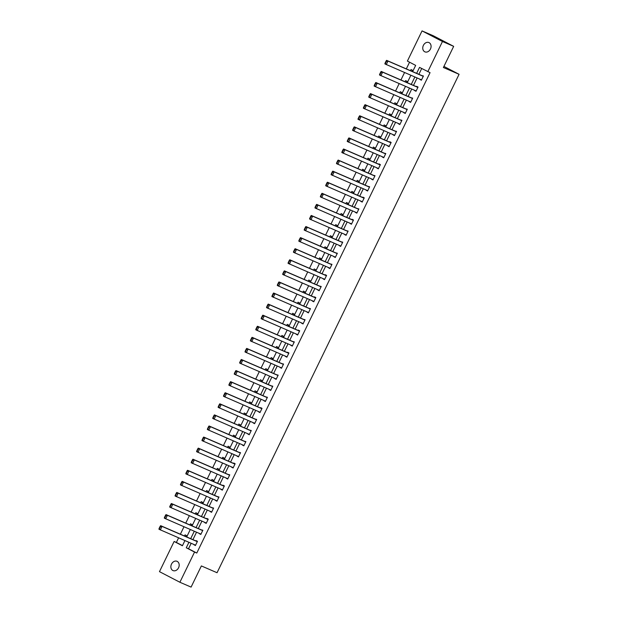 <?xml version="1.0" encoding="UTF-8"?>
<svg xmlns="http://www.w3.org/2000/svg" width="618" height="618" viewBox="0 0 618 618"><rect width="100%" height="100%" fill="white"/><g stroke="black" fill="none" stroke-linecap="round" stroke-linejoin="round"><path stroke-width="0.93" d="M430.445 49.046A5.052 3.978 113.4 0 1 424.906 51.85A5.052 3.978 113.4 0 1 423.384 45.377A5.052 3.978 113.4 0 1 428.923 42.565A5.052 3.978 113.4 0 1 430.445 49.046M178.556 567.78A5.052 3.978 113.4 0 1 173.017 570.584A5.052 3.978 113.4 0 1 171.495 564.11A5.052 3.978 113.4 0 1 177.034 561.306A5.052 3.978 113.4 0 1 178.556 567.78M412.639 71.618L415.667 65.384L407.393 61.082L422.048 30.9L433.257 35.744L453.666 46.35L443.392 67.509L459.074 74.299L217.049 572.724L201.368 565.933L191.093 587.1L179.892 582.256L159.475 571.65L174.129 541.468L182.41 545.764L184.921 540.595M178.594 537.861L176.369 542.442L174.129 541.468M409.556 62.209L406.32 68.884M404.551 72.53L400.943 79.961M399.166 83.608L395.559 91.039M393.79 94.693L390.182 102.117M388.405 105.771L384.798 113.202M383.029 116.848L379.421 124.28M377.644 127.926L374.037 135.357M372.268 139.011L368.66 146.435M366.891 150.089L363.284 157.513M361.507 161.167L357.899 168.598M356.13 172.244L352.523 179.676M350.746 183.322L347.138 190.753M345.369 194.407L341.762 201.831M339.993 205.485L336.385 212.916M334.608 216.563L331.001 223.994M329.232 227.64L325.624 235.072M323.847 238.718L320.24 246.149M318.471 249.803L314.863 257.227M313.087 260.881L309.479 268.312M307.71 271.959L304.102 279.39M302.333 283.036L298.726 290.468M296.949 294.114L293.341 301.545M291.572 305.199L287.965 312.623M286.188 316.277L282.58 323.708M280.811 327.355L277.204 334.786M275.435 338.432L271.827 345.864M270.051 349.51L266.443 356.941M264.674 360.595L261.066 368.019M259.29 371.673L255.682 379.104M253.913 382.751L250.305 390.182M248.536 393.828L244.929 401.26M243.152 404.914L239.545 412.337M237.775 415.991L234.168 423.415M232.391 427.069L228.784 434.5M227.015 438.147L223.407 445.578M221.63 449.224L218.023 456.656M216.254 460.31L212.646 467.733M210.877 471.387L207.269 478.819M205.493 482.465L201.885 489.896M200.116 493.543L196.509 500.974M194.732 504.62L191.124 512.052M189.355 515.706L185.748 523.129M183.979 526.783L180.371 534.215M459.074 74.299L443.917 66.427M176.369 542.442L182.48 545.609M185.933 536.617L186.443 535.574L185.06 534.856L184.504 535.999M191.317 525.539L191.819 524.497L190.444 523.778L189.888 524.921M196.694 514.462L197.204 513.411L195.821 512.701L195.265 513.844M202.071 503.384L202.58 502.334L201.205 501.615L200.649 502.766M207.455 492.299L207.965 491.256L206.582 490.537L206.026 491.689M212.831 481.221L213.341 480.178L211.959 479.46L211.402 480.603M218.216 470.144L218.718 469.101L217.343 468.382L216.787 469.525M223.592 459.066L224.102 458.015L222.719 457.305L222.163 458.448M228.969 447.988L229.479 446.938L228.104 446.219L227.548 447.37M234.353 436.903L234.863 435.86L233.48 435.142L232.924 436.293M239.73 425.825L240.24 424.782L238.857 424.064L238.301 425.207M245.114 414.748L245.616 413.705L244.241 412.986L243.685 414.13M250.491 403.67L251.001 402.619L249.618 401.909L249.062 403.052M255.867 392.592L256.377 391.542L255.002 390.823L254.446 391.974M261.252 381.507L261.762 380.464L260.379 379.746L259.823 380.889M266.628 370.429L267.138 369.386L265.763 368.668L265.207 369.811M272.013 359.352L272.523 358.309L271.14 357.59L270.584 358.734M277.389 348.274L277.899 347.223L276.516 346.513L275.96 347.656M282.774 337.196L283.276 336.146L281.901 335.427L281.344 336.578M288.15 326.111L288.66 325.068L287.277 324.35L286.721 325.493M293.527 315.033L294.037 313.99L292.662 313.272L292.105 314.415M298.911 303.956L299.421 302.905L298.038 302.194L297.482 303.338M304.288 292.878L304.798 291.827L303.415 291.117L302.859 292.26M309.672 281.8L310.174 280.75L308.799 280.031L308.243 281.182M315.049 270.715L315.559 269.672L314.176 268.954L313.62 270.097M320.425 259.637L320.935 258.594L319.56 257.876L319.004 259.019M325.81 248.56L326.319 247.509L324.937 246.798L324.38 247.942M331.186 237.482L331.696 236.431L330.321 235.713L329.765 236.864M336.571 226.397L337.073 225.354L335.698 224.635L335.141 225.786M341.947 215.319L342.457 214.276L341.074 213.558L340.518 214.701M347.331 204.241L347.834 203.198L346.459 202.48L345.902 203.623M352.708 193.164L353.218 192.113L351.835 191.402L351.279 192.546M358.085 182.086L358.594 181.035L357.219 180.317L356.663 181.468M363.469 171.001L363.979 169.958L362.596 169.239L362.04 170.39M368.846 159.923L369.355 158.88L367.973 158.162L367.416 159.305M374.23 148.845L374.732 147.802L373.357 147.084L372.801 148.227M379.606 137.768L380.116 136.717L378.734 136.006L378.177 137.15M384.983 126.69L385.493 125.639L384.118 124.921L383.562 126.072M390.367 115.605L390.877 114.562L389.494 113.843L388.938 114.987M395.744 104.527L396.254 103.484L394.871 102.766L394.315 103.909M401.128 93.449L401.63 92.406L400.255 91.688L399.699 92.831M406.505 82.372L407.015 81.321L405.632 80.61L405.076 81.754M411.882 71.294L412.391 70.243L411.016 69.525L410.46 70.676M191.155 543.292L188.513 548.745L196.787 553.04L430.051 72.654L419.529 67.385L416.64 73.349M421.7 68.513L418.88 74.314M417.104 77.968L413.496 85.392M411.727 89.046L408.119 96.478M406.35 100.124L402.743 107.555M400.966 111.201L397.359 118.633M395.59 122.287L391.982 129.71M390.205 133.364L386.598 140.788M384.829 144.442L381.221 151.873M379.444 155.52L375.837 162.951M374.068 166.597L370.46 174.029M368.691 177.683L365.084 185.106M363.307 188.76L359.699 196.192M357.93 199.838L354.323 207.269M352.546 210.916L348.938 218.347M347.169 221.993L343.562 229.425M341.793 233.079L338.185 240.502M336.408 244.156L332.801 251.588M331.032 255.234L327.424 262.665M325.647 266.312L322.04 273.743M320.271 277.389L316.663 284.821M314.886 288.475L311.279 295.898M309.51 299.552L305.902 306.984M304.133 310.63L300.526 318.061M298.749 321.708L295.141 329.139M293.372 332.785L289.765 340.217M287.988 343.871L284.38 351.294M282.611 354.948L279.004 362.38M277.235 366.026L273.627 373.457M271.85 377.104L268.243 384.535M266.474 388.189L262.866 395.613M261.09 399.267L257.482 406.69M255.713 410.344L252.105 417.776M250.336 421.422L246.729 428.853M244.952 432.5L241.344 439.931M239.575 443.585L235.968 451.009M234.191 454.663L230.584 462.094M228.814 465.74L225.207 473.172M223.43 476.818L219.823 484.249M218.054 487.896L214.446 495.327M212.677 498.981L209.069 506.405M207.293 510.059L203.685 517.49M201.916 521.136L198.308 528.568M196.532 532.214L192.924 539.645M194.152 544.589L195.404 545.563L197.474 541.306L196.099 540.588L195.921 540.943M199.529 533.512L200.788 534.485L202.859 530.221L201.306 529.865M204.913 522.434L206.165 523.407L208.235 519.143L206.86 518.425L206.682 518.78M210.29 511.356L211.549 512.33L213.612 508.066L212.067 507.702M215.674 500.271L216.926 501.244L218.996 496.988L217.443 496.625M221.051 489.193L222.302 490.167L224.373 485.91L222.998 485.192L222.82 485.547M226.427 478.116L227.687 479.089L229.757 474.825L228.204 474.47M231.812 467.038L233.063 468.011L235.134 463.747L233.758 463.029L233.581 463.384M237.188 455.96L238.448 456.934L240.518 452.67L238.965 452.306M242.573 444.875L243.824 445.848L245.894 441.592L244.342 441.229M247.949 433.797L249.209 434.771L251.271 430.514L249.726 430.151M253.334 422.72L254.585 423.693L256.655 419.429L255.103 419.074M258.71 411.642L259.962 412.615L262.032 408.351L260.657 407.633L260.479 407.988M264.087 400.564L265.346 401.538L267.416 397.274L265.864 396.91M269.471 389.479L270.723 390.452L272.793 386.196L271.24 385.833M274.848 378.401L276.107 379.375L278.17 375.111L276.625 374.755M280.232 367.324L281.484 368.297L283.554 364.033L282.001 363.678M285.609 356.246L286.86 357.219L288.93 352.955L287.555 352.237L287.378 352.592M290.985 345.168L292.244 346.134L294.315 341.878L292.762 341.515M296.37 334.083L297.621 335.056L299.691 330.8L298.316 330.082L298.139 330.437M301.746 323.005L303.005 323.979L305.076 319.715L303.523 319.359M307.131 311.928L308.382 312.901L310.452 308.637L308.9 308.274M312.507 300.85L313.759 301.823L315.829 297.559L314.454 296.841L314.276 297.196M317.884 289.772L319.143 290.738L321.213 286.482L319.661 286.119M323.268 278.687L324.52 279.66L326.59 275.404L325.215 274.686L325.037 275.041M328.645 267.609L329.904 268.583L331.974 264.319L330.421 263.963M334.029 256.532L335.28 257.505L337.351 253.241L335.798 252.878M339.406 245.454L340.665 246.427L342.727 242.163L341.182 241.8M344.79 234.369L346.041 235.342L348.112 231.086L346.559 230.723M350.167 223.291L351.418 224.264L353.488 220.008L352.113 219.29L351.936 219.645M355.543 212.213L356.802 213.187L358.873 208.923L357.32 208.567M360.927 201.136L362.179 202.109L364.249 197.845L362.874 197.127L362.696 197.482M366.304 190.058L367.563 191.032L369.626 186.767L368.081 186.404M371.688 178.973L372.94 179.946L375.01 175.69L373.457 175.327M377.065 167.895L378.316 168.868L380.387 164.612L379.012 163.894L378.834 164.249M382.442 156.817L383.701 157.791L385.771 153.527L384.218 153.171M387.826 145.74L389.077 146.713L391.148 142.449L389.773 141.731L389.595 142.086M393.202 134.662L394.462 135.636L396.532 131.371L394.979 131.008M398.587 123.577L399.838 124.55L401.909 120.294L400.356 119.931M403.963 112.499L405.223 113.473L407.285 109.208L405.74 108.853M409.348 101.422L410.599 102.395L412.67 98.131L411.117 97.775M414.724 90.344L415.976 91.317L418.046 87.053L416.671 86.335L416.493 86.69M420.101 79.266L421.36 80.232L423.43 75.975L421.878 75.612M453.666 46.35L442.465 41.499L427.81 71.688M422.048 30.9L442.465 41.499M196.787 553.04L194.546 552.067L179.892 582.256M188.915 542.326L186.273 547.772L194.546 552.067M414.863 76.995L411.256 84.427M409.487 88.073L405.879 95.504M404.11 99.158L400.503 106.582M398.726 110.236L395.118 117.667M393.349 121.313L389.742 128.745M387.965 132.391L384.357 139.822M382.588 143.469L378.981 150.9M377.204 154.554L373.596 161.978M371.827 165.632L368.22 173.063M366.451 176.709L362.843 184.141M361.066 187.787L357.459 195.218M355.69 198.872L352.082 206.296M350.306 209.95L346.698 217.374M344.929 221.028L341.321 228.459M339.552 232.105L335.945 239.537M334.168 243.183L330.56 250.614M328.791 254.268L325.184 261.692M323.407 265.346L319.8 272.777M318.031 276.424L314.423 283.855M312.646 287.501L309.039 294.933M307.27 298.579L303.662 306.01M301.893 309.664L298.285 317.088M296.509 320.742L292.901 328.173M291.132 331.82L287.524 339.251M285.748 342.897L282.14 350.329M280.371 353.975L276.764 361.406M274.995 365.06L271.387 372.484M269.61 376.138L266.003 383.569M264.234 387.216L260.626 394.647M258.849 398.293L255.242 405.725M253.473 409.371L249.865 416.802M248.096 420.456L244.489 427.88M242.712 431.534L239.104 438.965M237.335 442.612L233.728 450.043M231.951 453.689L228.343 461.121M226.574 464.775L222.967 472.198M221.19 475.852L217.582 483.276M215.813 486.93L212.206 494.361M210.437 498.008L206.829 505.439M205.052 509.085L201.445 516.517M199.676 520.171L196.068 527.594M194.291 531.248L190.684 538.68M186.69 536.949L190.298 529.518M192.067 525.864L195.674 518.44M197.451 514.786L201.059 507.363M202.828 503.709L206.435 496.277M208.212 492.631L211.819 485.2M213.589 481.553L217.196 474.122M218.973 470.468L222.58 463.044M224.349 459.39L227.957 451.967M229.726 448.313L233.334 440.881M235.11 437.235L238.718 429.804M240.487 426.157L244.095 418.726M245.871 415.072L249.479 407.648M251.248 403.994L254.855 396.563M256.624 392.917L260.232 385.485M262.009 381.839L265.616 374.408M267.385 370.761L270.993 363.33M272.77 359.676L276.377 352.252M278.146 348.598L281.754 341.167M283.531 337.521L287.138 330.089M288.907 326.443L292.515 319.012M294.284 315.365L297.891 307.934M299.668 304.28L303.276 296.856M305.045 293.202L308.652 285.771M310.429 282.125L314.037 274.693M315.806 271.047L319.413 263.616M321.182 259.962L324.79 252.538M326.567 248.884L330.174 241.46M331.943 237.806L335.551 230.375M337.328 226.729L340.935 219.297M342.704 215.651L346.312 208.22M348.081 204.566L351.688 197.142M353.465 193.488L357.073 186.064M358.842 182.41L362.449 174.979M364.226 171.333L367.834 163.901M369.603 160.255L373.21 152.824M374.987 149.17L378.595 141.746M380.364 138.092L383.971 130.661M385.74 127.014L389.348 119.583M391.124 115.937L394.732 108.505M396.501 104.859L400.109 97.428M401.885 93.774L405.493 86.35M407.262 82.696L410.87 75.265M188.513 548.745L186.273 547.772M195.458 545.462L194.029 544.844M200.835 534.385L199.405 533.767M206.211 523.307L204.79 522.689M211.595 512.229L210.166 511.611M216.972 501.152L215.543 500.534M222.356 490.066L220.927 489.448M227.733 478.989L226.304 478.371M233.11 467.911L231.688 467.293M238.494 456.833L237.065 456.215M243.871 445.756L242.449 445.138M249.255 434.67L247.826 434.052M254.631 423.593L253.202 422.975M260.016 412.515L258.587 411.897M265.392 401.437L263.963 400.819M270.769 390.36L269.348 389.742M276.153 379.274L274.724 378.656M281.53 368.197L280.101 367.579M286.914 357.119L285.485 356.501M292.291 346.041L290.862 345.423M297.667 334.956L296.246 334.346M303.052 323.878L301.623 323.26M308.428 312.801L307.007 312.183M313.813 301.723L312.384 301.105M319.189 290.645L317.76 290.027M324.574 279.56L323.144 278.942M329.95 268.482L328.521 267.864M335.327 257.405L333.905 256.787M340.711 246.327L339.282 245.709M346.088 235.249L344.659 234.631M351.472 224.164L350.043 223.546M356.849 213.086L355.42 212.468M362.225 202.009L360.804 201.391M367.61 190.931L366.18 190.313M372.986 179.853L371.557 179.235M378.37 168.768L376.941 168.15M383.747 157.69L382.318 157.072M389.124 146.613L387.702 145.995M394.508 135.535L393.079 134.917M399.885 124.457L398.463 123.839M405.269 113.372L403.84 112.754M410.646 102.294L409.216 101.676M416.03 91.217L414.601 90.599M421.406 80.139L419.977 79.521M195.582 545.207L158.926 529.232L160.78 526.466L160.224 526.181L159.019 528.66M197.351 541.561L160.657 525.679L162.032 526.397L160.309 529.95L159.568 528.946M197.304 541.662L162.032 526.397L160.78 526.466M160.657 525.679L160.224 526.181M200.958 534.13L164.311 518.154L166.157 515.381L165.609 515.095L164.396 517.583M202.735 530.483L166.033 514.601L167.408 515.319L165.686 518.873L164.952 517.869M202.681 530.576L167.408 515.319L166.157 515.381M166.033 514.601L165.609 515.095M206.342 523.052L169.687 507.077L171.534 504.303L170.985 504.018L169.78 506.505M208.111 519.398L171.41 503.523L172.793 504.242L171.07 507.787L170.329 506.791M208.065 519.499L172.793 504.242L171.534 504.303M171.41 503.523L170.985 504.018M211.719 511.974L175.072 495.991L176.918 493.226L176.362 492.94L175.157 495.427M213.488 508.32L176.794 492.446L178.169 493.164L176.447 496.71L175.713 495.713M213.442 508.421L178.169 493.164L176.918 493.226M176.794 492.446L176.362 492.94M217.096 500.889L180.448 484.914L182.295 482.148L181.746 481.862L180.541 484.35M218.872 497.243L182.171 481.368L183.554 482.079L181.831 485.632L181.089 484.636M218.826 497.343L183.554 482.079L182.295 482.148M182.171 481.368L181.746 481.862M222.48 489.811L185.825 473.836L187.679 471.07L187.123 470.785L185.918 473.264M224.249 486.165L187.555 470.283L188.93 471.001L187.208 474.554L186.466 473.55M224.203 486.266L188.93 471.001L187.679 471.07M187.555 470.283L187.123 470.785M227.857 478.734L191.209 462.758L193.055 459.985L192.507 459.699L191.294 462.187M229.633 475.087L192.932 459.205L194.315 459.923L192.584 463.477L191.85 462.473M229.579 475.18L194.315 459.923L193.055 459.985M192.932 459.205L192.507 459.699M233.241 467.656L196.586 451.681L198.44 448.907L197.884 448.622L196.678 451.109M235.01 464.002L198.308 448.127L199.691 448.846L197.969 452.391L197.227 451.395M234.964 464.103L199.691 448.846L198.44 448.907M198.308 448.127L197.884 448.622M238.618 456.578L201.97 440.595L203.816 437.83L203.268 437.544L202.055 440.031M240.387 452.924L203.693 437.05L205.068 437.76L203.345 441.314L202.611 440.317M240.34 453.025L205.068 437.76L203.816 437.83M203.693 437.05L203.268 437.544M243.994 445.493L207.347 429.518L209.193 426.752L208.645 426.466L207.439 428.946M245.771 441.847L209.069 425.972L210.452 426.683L208.729 430.236L207.988 429.24M245.725 441.947L210.452 426.683L209.193 426.752M209.069 425.972L208.645 426.466M249.378 434.415L212.723 418.44L214.577 415.675L214.021 415.381L212.816 417.868M251.147 430.769L214.454 414.887L215.829 415.605L214.106 419.159L213.372 418.154M251.101 430.862L215.829 415.605L214.577 415.675M214.454 414.887L214.021 415.381M254.755 423.338L218.108 407.362L219.954 404.589L219.405 404.303L218.2 406.791M256.532 419.684L219.83 403.809L221.213 404.527L219.483 408.081L218.749 407.077M256.478 419.784L221.213 404.527L219.954 404.589M219.83 403.809L219.405 404.303M260.139 412.26L223.484 396.285L225.338 393.511L224.782 393.226L223.577 395.713M261.908 408.606L225.207 392.731L226.59 393.45L224.867 396.995L224.125 395.999M261.862 408.707L226.59 393.45L225.338 393.511M225.207 392.731L224.782 393.226M265.516 401.182L228.869 385.199L230.715 382.434L230.166 382.148L228.954 384.635M267.293 397.529L230.591 381.654L231.966 382.364L230.244 385.918L229.51 384.921M267.239 397.629L231.966 382.364L230.715 382.434M230.591 381.654L230.166 382.148M270.893 390.097L234.245 374.122L236.091 371.356L235.543 371.07L234.338 373.55M272.669 386.451L235.968 370.576L237.351 371.287L235.628 374.84L234.886 373.844M272.623 386.551L237.351 371.287L236.091 371.356M235.968 370.576L235.543 371.07M276.277 379.019L239.629 363.044L241.476 360.279L240.92 359.985L239.714 362.472M278.046 375.373L241.352 359.491L242.727 360.209L241.005 363.763L240.271 362.758M278 375.466L242.727 360.209L241.476 360.279M241.352 359.491L240.92 359.985M281.654 367.942L245.006 351.966L246.852 349.193L246.304 348.907L245.099 351.395M283.43 364.288L246.729 348.413L248.112 349.131L246.381 352.677L245.647 351.681M283.384 364.388L248.112 349.131L246.852 349.193M246.729 348.413L246.304 348.907M287.038 356.864L250.383 340.889L252.237 338.116L251.68 337.83L250.475 340.317M288.807 353.21L252.113 337.335L253.488 338.054L251.765 341.599L251.024 340.603M288.76 353.311L253.488 338.054L252.237 338.116M252.113 337.335L251.68 337.83M292.414 345.779L255.767 329.803L257.613 327.038L257.065 326.752L255.852 329.239M294.191 342.133L257.49 326.258L258.872 326.968L257.142 330.522L256.408 329.525M294.137 342.233L258.872 326.968L257.613 327.038M257.49 326.258L257.065 326.752M297.799 334.701L261.144 318.726L262.99 315.96L262.441 315.674L261.236 318.154M299.568 331.055L262.866 315.172L264.249 315.891L262.526 319.444L261.785 318.44M299.521 331.155L264.249 315.891L262.99 315.96M262.866 315.172L262.441 315.674M303.175 323.623L266.528 307.648L268.374 304.875L267.818 304.589L266.613 307.076M304.944 319.977L268.251 304.095L269.626 304.813L267.903 308.367L267.169 307.362M304.898 320.07L269.626 304.813L268.374 304.875M268.251 304.095L267.818 304.589M308.552 312.546L271.905 296.57L273.751 293.797L273.202 293.511L271.997 295.999M310.329 308.892L273.627 293.017L275.01 293.735L273.287 297.281L272.546 296.285M310.282 308.992L275.01 293.735L273.751 293.797M273.627 293.017L273.202 293.511M313.936 301.468L277.281 285.493L279.135 282.72L278.579 282.434L277.374 284.921M315.705 297.814L279.012 281.939L280.387 282.658L278.664 286.204L277.922 285.207M315.659 297.915L280.387 282.658L279.135 282.72M279.012 281.939L278.579 282.434M319.313 290.383L282.665 274.407L284.512 271.642L283.963 271.356L282.75 273.844M321.09 286.737L284.388 270.862L285.771 271.572L284.041 275.126L283.307 274.129M321.036 286.837L285.771 271.572L284.512 271.642M284.388 270.862L283.963 271.356M324.697 279.305L288.042 263.33L289.896 260.564L289.34 260.278L288.135 262.758M326.466 275.659L289.765 259.776L291.148 260.495L289.425 264.048L288.683 263.044M326.42 275.759L291.148 260.495L289.896 260.564M289.765 259.776L289.34 260.278M330.074 268.227L293.426 252.252L295.273 249.479L294.724 249.193L293.511 251.68M331.843 264.581L295.149 248.699L296.524 249.417L294.801 252.971L294.068 251.966M331.796 264.674L296.524 249.417L295.273 249.479M295.149 248.699L294.724 249.193M335.45 257.15L298.803 241.174L300.649 238.401L300.101 238.115L298.896 240.603M337.227 253.496L300.526 237.621L301.908 238.339L300.186 241.885L299.444 240.889M337.181 253.596L301.908 238.339L300.649 238.401M300.526 237.621L300.101 238.115M340.835 246.072L304.18 230.089L306.034 227.324L305.477 227.038L304.272 229.525M342.604 242.418L305.91 226.543L307.285 227.262L305.562 230.808L304.829 229.811M342.557 242.519L307.285 227.262L306.034 227.324M305.91 226.543L305.477 227.038M346.211 234.987L309.564 219.011L311.41 216.246L310.862 215.96L309.657 218.448M347.988 231.341L311.287 215.466L312.669 216.176L310.939 219.73L310.205 218.733M347.942 231.441L312.669 216.176L311.41 216.246M311.287 215.466L310.862 215.96M351.596 223.909L314.941 207.934L316.795 205.168L316.238 204.882L315.033 207.362M353.365 220.263L316.671 204.38L318.046 205.099L316.323 208.652L315.582 207.648M353.318 220.363L318.046 205.099L316.795 205.168M316.671 204.38L316.238 204.882M356.972 212.831L320.325 196.856L322.171 194.083L321.623 193.797L320.41 196.285M358.749 209.185L322.048 193.303L323.423 194.021L321.7 197.575L320.966 196.57M358.695 209.278L323.423 194.021L322.171 194.083M322.048 193.303L321.623 193.797M362.357 201.754L325.701 185.779L327.548 183.005L326.999 182.719L325.794 185.207M364.126 198.1L327.424 182.225L328.807 182.943L327.084 186.489L326.343 185.493M364.079 198.2L328.807 182.943L327.548 183.005M327.424 182.225L326.999 182.719M367.733 190.676L331.086 174.693L332.932 171.928L332.376 171.642L331.171 174.129M369.502 187.022L332.808 171.147L334.183 171.858L332.461 175.412L331.727 174.415M369.456 187.123L334.183 171.858L332.932 171.928M332.808 171.147L332.376 171.642M373.11 179.591L336.462 163.615L338.309 160.85L337.76 160.564L336.555 163.044M374.887 175.945L338.185 160.07L339.568 160.78L337.845 164.334L337.104 163.337M374.84 176.045L339.568 160.78L338.309 160.85M338.185 160.07L337.76 160.564M378.494 168.513L341.839 152.538L343.693 149.772L343.137 149.479L341.932 151.966M380.263 164.867L343.569 148.984L344.944 149.703L343.222 153.256L342.48 152.252M380.217 164.96L344.944 149.703L343.693 149.772M343.569 148.984L343.137 149.479M383.871 157.435L347.223 141.46L349.07 138.687L348.521 138.401L347.308 140.889M385.647 153.782L348.946 137.907L350.329 138.625L348.598 142.179L347.864 141.174M385.593 153.882L350.329 138.625L349.07 138.687M348.946 137.907L348.521 138.401M389.255 146.358L352.6 130.383L354.454 127.609L353.898 127.323L352.693 129.811M391.024 142.704L354.323 126.829L355.705 127.547L353.983 131.093L353.241 130.097M390.978 142.804L355.705 127.547L354.454 127.609M354.323 126.829L353.898 127.323M394.632 135.28L357.984 119.297L359.83 116.532L359.282 116.246L358.069 118.733M396.401 131.626L359.707 115.751L361.082 116.462L359.359 120.016L358.625 119.019M396.354 131.727L361.082 116.462L359.83 116.532M359.707 115.751L359.282 116.246M400.008 124.195L363.361 108.22L365.207 105.454L364.659 105.168L363.454 107.648M401.785 120.549L365.084 104.674L366.466 105.384L364.744 108.938L364.002 107.941M401.739 120.649L366.466 105.384L365.207 105.454M365.084 104.674L364.659 105.168M405.393 113.117L368.737 97.142L370.591 94.376L370.035 94.083L368.83 96.57M407.162 109.471L370.468 93.588L371.843 94.307L370.12 97.86L369.386 96.856M407.115 109.564L371.843 94.307L370.591 94.376M370.468 93.588L370.035 94.083M410.769 102.04L374.122 86.064L375.968 83.291L375.42 83.005L374.214 85.493M412.546 98.386L375.844 82.511L377.227 83.229L375.497 86.775L374.763 85.778M412.492 98.486L377.227 83.229L375.968 83.291M375.844 82.511L375.42 83.005M416.153 90.962L379.498 74.987L381.352 72.213L380.796 71.927L379.591 74.415M417.922 87.308L381.221 71.433L382.604 72.151L380.881 75.697L380.14 74.701M417.876 87.408L382.604 72.151L381.352 72.213M381.221 71.433L380.796 71.927M421.53 79.877L384.883 63.901L386.729 61.136L386.18 60.85L384.968 63.337M423.307 76.23L386.605 60.355L387.98 61.066L386.258 64.62L385.524 63.623M423.253 76.331L387.98 61.066L386.729 61.136M386.605 60.355L386.18 60.85"/></g></svg>
